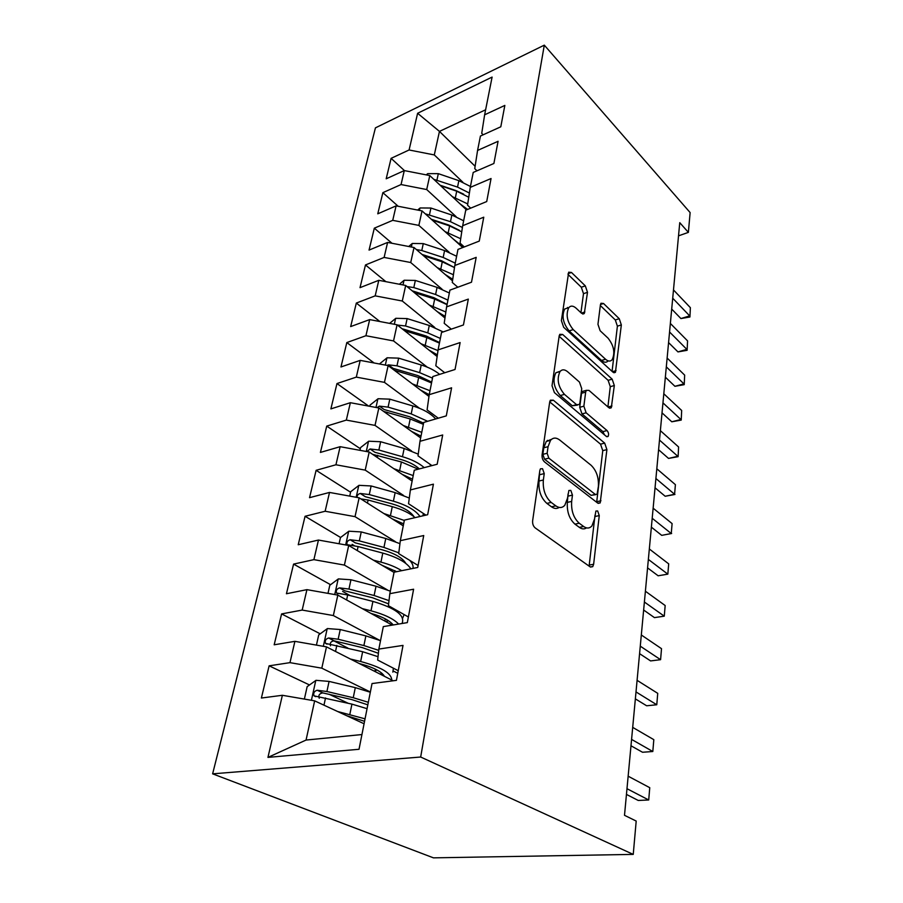 <?xml version="1.0" encoding="UTF-8"?>
<svg xmlns="http://www.w3.org/2000/svg" width="903" height="903" viewBox="0 0 903 903"><rect width="100%" height="100%" fill="white"/><g stroke="black" fill="none" stroke-linecap="round" stroke-linejoin="round"><path stroke-width="1.35" d="M542.534 468.702L540.457 468.815L539.881 470.271L532.635 520.738C532.398 523.819 533.244 526.201 535.152 527.883L590.19 566.892L592.74 566.655L593.632 564.262L599.265 515.602L597.662 510.963L595.89 511.053L594.592 518.796L591.916 525.93C589.569 528.503 586.815 528.695 583.631 526.494L579.241 523.232C573.619 518.074 571.091 510.805 571.655 501.425L572.457 495.137L570.798 490.363L568.879 490.476L567.479 498.275L564.804 505.251C562.287 508.05 559.296 508.242 555.83 505.861L551.202 502.429C545.299 497.022 542.68 489.55 543.346 480.001L544.249 473.612L542.534 468.702M587.503 292.324L585.313 285.867L571.475 272.469L568.687 272.187L561.384 320.61L563.675 327.304L612.979 372.205L615.428 372.329L621.343 324.933L619.244 318.703L603.531 303.498L600.992 303.25L600.427 304.785L597.955 324.312L600.123 330.724L608.103 338.207C613.905 345.68 615.27 352.836 612.189 359.665C610.405 361.651 608.193 361.505 605.552 359.247L573.213 329.595C567.107 321.999 565.628 314.684 568.755 307.663C570.752 305.451 573.213 305.632 576.148 308.216L581.611 313.341L584.286 313.555L587.503 292.324L583.496 293.678L581.318 287.233L568.021 274.422M679.756 222.669L624.504 815.307L636.197 821.064L633.24 854.396L420.674 757.03L544.306 45.15L690.129 212.577L688.379 232.376L679.756 222.669M553.313 400.176L550.401 400.187L549.69 402.038L542.082 454.92C541.879 457.855 542.692 460.18 544.532 461.918L597.662 503.05L600.19 502.926L606.906 449.626L604.683 443.125L553.313 400.176L549.893 401.146M552.026 385.739L559.183 335.961L559.815 334.313L562.659 334.46L612.166 379.17L614.322 385.536L611.297 407.784L608.825 407.716L588.982 390.389L586.34 390.333L585.663 392.128L583.869 406.181L586.137 412.795L607.042 430.562C608.645 432.537 608.994 434.49 608.091 436.442L606.353 436.431L554.397 392.591L552.026 385.739M420.674 757.03L212.623 773.837L375.434 127.865L544.306 45.15M420.426 389.972L429.218 394.679L432.808 376.54L455.044 369.485L460.124 342.564L438.09 349.89L441.533 332.485L463.442 324.967L468.318 299.107L446.601 306.873L449.92 290.134L471.501 282.21L476.186 257.355L454.796 265.505L457.979 249.409L479.256 241.101L483.76 217.194L462.675 225.705L465.745 210.196L486.717 201.55L491.051 178.534L470.26 187.372L473.217 172.439L493.896 163.477L498.072 141.297L477.574 150.44L480.43 136.037L500.804 126.792L504.845 105.414L484.629 114.816L481.728 133.351L483.15 134.795M438.271 418.202L427.085 409.906L429.218 394.667L451.59 387.816L446.296 415.877L423.733 422.423L419.985 441.307L442.696 434.975L437.176 464.244L414.263 470.237L410.368 489.934L433.417 484.166L427.661 514.721L404.386 520.117L400.322 540.683L423.733 535.535L417.717 567.468L394.08 572.197L389.825 593.677L413.608 589.23L407.321 622.618L383.301 626.614L378.854 649.076L403.02 645.397L396.428 680.354L372.036 683.548L359.022 749.276L267.943 757.391L282.379 695.287L314.65 700.852L364.067 723.766M309.515 684.959L269.128 665.827L261.385 698.03L282.379 695.287M269.128 665.827L289.965 662.644L294.909 641.344L326.48 646.864L393.2 680.772M320.215 633.827L281.601 613.916L274.173 644.798L294.909 641.344M281.601 613.916L302.178 610.067L306.93 589.648L337.824 595.111L392.218 625.136M330.577 584.704L293.577 564.104L286.443 593.745L306.93 589.648M293.577 564.104L313.894 559.646L318.454 540.05L348.705 545.48L394.035 572.423M340.589 537.477L305.067 516.279L298.227 544.746L318.454 540.05M305.067 516.279L325.136 511.256L329.516 492.44L359.146 497.813L403.246 525.862M350.578 492.225L316.118 470.305L309.537 497.677L329.516 492.44M316.118 470.305L335.939 464.774L340.138 446.692L369.192 452.019L412.118 481.062M360.297 448.723L326.739 426.103L320.418 452.426L340.138 446.692M326.739 426.103L346.323 420.098L350.364 402.704L378.842 407.987L420.663 437.921M368.65 406.09L336.977 383.549L330.882 408.89L350.364 402.704M336.977 383.549L356.313 377.115L360.195 360.376L388.132 365.602L428.981 396.428M374.102 362.972L346.82 342.564L340.962 366.968L360.195 360.376M346.82 342.564L365.929 335.724L369.677 319.606L397.072 324.787L437.131 356.527M379.892 321.536L356.324 303.058L350.669 326.581L369.677 319.606M356.324 303.058L375.185 295.857L378.797 280.314L405.695 285.45L444.976 318.014M385.886 281.668L365.478 264.951L360.026 287.651L378.797 280.314M365.478 264.951L384.125 257.423L387.601 242.433L414.014 247.512L452.516 280.833M392.015 243.279L374.316 228.177L369.056 250.086L387.601 242.433M374.316 228.177L392.737 220.343L396.101 205.873L422.028 210.907L462.731 247.557M398.212 206.29L382.861 192.666L377.77 213.819L396.101 205.873M382.861 192.666L401.056 184.551L404.296 170.577L429.783 175.566L466.501 209.891M404.431 170.599L391.101 158.341L386.191 178.794L404.296 170.577M391.101 158.341L409.093 149.977L417.615 113.281L492.101 77.082L484.629 114.816M476.987 170.802L474.752 168.635L477.574 150.44M475.125 166.287L439.456 131.386L434.298 154.932L462.878 182.225M409.093 149.977L434.298 154.932M417.615 113.281L439.456 131.386L485.622 109.782M470.689 208.164L467.54 205.195L470.26 187.372M429.783 175.566L426.713 189.551L456.15 216.675M401.056 184.551L426.713 189.551M464.3 246.937L460.045 243.099L462.675 225.705M422.028 210.907L418.857 225.4L449.231 252.321M392.737 220.343L418.857 225.4M457.821 287.233L452.268 282.447L454.796 265.505M414.014 247.512L410.718 262.525L442.109 289.242M384.125 257.423L410.718 262.525M451.286 329.144L444.197 323.297L446.601 306.873M405.695 285.45L402.286 301.015L434.783 327.484M375.185 295.857L402.286 301.015M444.75 372.758L435.81 365.749L438.09 349.89M397.072 324.787L393.539 340.928L427.254 367.137M365.929 335.724L393.539 340.928M388.132 365.602L384.452 382.364L419.523 408.28M356.313 377.115L384.452 382.364M431.95 465.609L418.01 455.846L419.985 441.307M378.842 407.987L375.027 425.392L411.621 451.015M346.323 420.098L375.027 425.392M425.934 515.128L408.551 503.716L410.368 489.934M369.192 452.019L365.218 470.124L403.562 495.442M335.939 464.774L365.218 470.124M418.089 565.47L398.697 553.607L400.322 540.683M359.146 497.813L355.026 516.651L395.424 541.676M325.136 511.256L355.026 516.651M408.382 616.975L388.403 605.676L389.825 593.677M348.705 545.48L344.404 565.086L387.342 589.885M313.894 559.646L344.404 565.086M398.246 670.715L377.657 660.048L378.854 649.076M337.824 595.111L333.342 615.553L379.632 640.295M302.178 610.067L333.342 615.553M326.48 646.864L321.807 668.175L370.365 692.003M289.965 662.644L321.807 668.175M633.24 854.396L433.451 857.85L212.623 773.837M678.525 235.841L688.379 232.376M314.65 700.852L306.061 740.054L361.934 734.545M267.943 757.391L306.061 740.054M348.084 703.223L329.121 694.249M347.892 648.094L333.76 640.814M350.138 595.596L342.621 591.409M354.552 545.807L352.136 544.374M403.28 525.749L392.67 518.999M539.644 471.93L539.012 481.028C538.335 490.555 540.953 498.016 546.868 503.389L551.202 502.429M559.183 507.418C556.858 508.987 554.295 508.784 551.496 506.809L546.868 503.389M586.487 527.883C584.32 529.384 581.938 529.214 579.342 527.363L574.94 524.124C569.319 518.977 566.791 511.73 567.355 502.373L568.043 493.986M589.106 566.125L595.009 515.15M596.669 502.271L602.764 450.642L600.54 444.163L549.713 401.869M547.139 453.272L548.832 458.148L595.303 494.415L597.086 494.336L598.384 486.457C598.858 477.54 596.431 470.474 591.093 465.259L559.747 440.043C556.192 437.368 553.121 437.458 550.537 440.325L548.065 446.68L547.139 453.272L542.838 454.356L544.543 459.209L548.832 458.148M595.675 494.652L591.081 495.352L544.543 459.209M551.609 439.264L546.27 441.432L543.787 447.775L548.065 446.68M542.838 454.356L543.787 447.775M559.138 336.288L608.125 380.321L612.166 379.17M607.9 406.914L610.281 386.676L608.125 380.321M583.959 390.999L582.221 391.484L581.543 393.279L579.715 407.309L581.983 413.913L602.922 431.623L607.042 430.562M604.446 434.817L602.922 431.623M567.569 371.697C564.612 369.282 562.095 369.225 560.018 371.528C556.564 379.091 558.043 386.698 564.454 394.374L576.509 404.612L579.218 404.646L579.907 402.794L581.746 388.719L579.478 382.093L567.569 371.697M560.311 371.201L555.853 372.77C552.388 380.31 553.855 387.906 560.278 395.548L564.454 394.374M577.389 405.142L572.344 405.763L560.278 395.548M580.934 312.698L583.496 293.678M568.811 307.596L564.691 309.018C561.542 316.027 563.02 323.319 569.127 330.904L573.213 329.595M608.159 360.861C606.365 362.825 604.152 362.69 601.522 360.444L569.127 330.904M612.076 371.381L617.392 326.164L615.304 319.944L600.337 305.541M346.775 715.74L364.552 721.305M337.598 711.496L365.049 718.844M304.379 699.08L307.155 686.641L316.005 680.32L329.076 681.415L355.308 687.646L370.309 692.24M368.322 702.286L353.242 697.726L326.909 691.517L317.179 690.242C314.199 691.179 313.138 693.052 314.03 695.852L351.933 704.126L367.058 708.674M319.244 698.279C318.217 695.265 319.414 693.47 322.822 692.906L351.673 699.554L367.814 704.837M626.456 794.414L638.252 800.464L648.715 799.979L626.987 788.703M649.754 787.687L648.715 799.979L649.754 787.687L628.149 776.196M359.281 663.536C373.086 667.159 381.484 671.426 384.475 676.347M350.387 659.009L360.647 661.504C381.224 667.08 391.586 673.266 391.744 680.038M316.434 645.103L318.714 634.922L327.417 628.567L340.239 629.538L365.873 635.893L380.524 640.667M393.403 671.064L397.76 673.311M378.718 650.352L363.898 645.566L338.151 639.234L328.624 638.003C325.735 638.94 324.696 640.735 325.509 643.376L362.645 651.718L378.03 656.695M393.392 668.197L392.85 672.125M381.608 674.88L382.093 673.435M381.393 672.848L381.269 673.728M374.835 671.437L376.788 669.879M381.879 673.514L380.14 674.135M330.453 645.792C329.719 642.947 330.927 641.299 334.11 640.837L362.306 647.609L378.402 653.298M370.93 613.385C382.138 616.568 389.554 620.429 393.189 624.966M362.25 608.599L370.998 610.812C384.26 614.322 393.471 618.747 398.641 624.063M327.992 593.373L329.798 585.279L338.365 578.902L350.951 579.76L376.02 586.228L390.322 591.149M395.254 609.548L394.397 609.954M389.001 600.63L374.124 595.506L348.953 589.061L339.607 587.887C336.796 588.812 335.781 590.528 336.526 593.034L347.678 594.975L372.916 601.409C395.187 608.001 404.95 615.214 402.207 623.07M391.462 624.718L392.568 624.199M392.071 623.668L390.988 624.458M386.089 621.749L388.437 620.733M402.625 618.205L404.126 614.559M339.607 587.887L344.935 590.855L372.51 597.741L388.617 603.87M396.259 610.112L397.151 611.828M630.983 745.765L642.518 752.255L652.813 751.499L631.581 739.41M653.817 739.659L652.813 751.499L653.817 739.659L632.698 727.378M635.362 698.877L646.638 705.774L656.774 704.769L636.005 691.924M657.734 693.346L656.774 704.769L657.734 693.346L637.089 680.331M381.879 565.199L396.631 571.689M373.357 560.131L380.942 562.129C389.283 564.352 396.18 567.208 401.643 570.685M339.076 543.753L340.454 537.59L348.874 531.201L361.245 531.935L385.762 538.504L399.939 543.651M398.787 552.85L383.944 547.421L359.315 540.874L350.15 539.746C347.429 540.66 346.425 542.308 347.113 544.69L358.096 546.552L382.782 553.087C397.343 557.207 406.7 562.456 410.854 568.834M412.998 568.405C413.472 565.899 412.389 563.224 409.759 560.379M350.15 539.746L355.33 542.861L382.319 549.837C394.814 553.392 402.659 557.93 405.842 563.449M392.241 518.864L403.641 523.887M383.843 513.525L404.318 520.455M349.721 496.108L350.691 491.729L358.988 485.329L371.133 485.961L395.142 492.609L409.296 498.05M423.372 513.435L422.897 515.827M360.895 498.919L368.108 500.025L392.274 506.651C402.095 509.416 409.714 513.085 415.109 517.633M420.008 516.505C415.527 510.172 406.655 505.07 393.392 501.199L369.282 494.562L360.286 493.478C358.164 494.009 357.069 495.318 357.012 497.429M360.286 493.478L365.331 496.706L391.755 503.772C403.02 507.057 410.447 511.391 414.059 516.764M639.572 653.659L650.6 660.917L660.59 659.687L640.272 646.164M661.515 648.67L660.59 659.687L661.515 648.67L641.311 634.978M643.647 610.022L654.438 617.618L664.269 616.173L644.392 602.019M665.172 605.529L664.269 616.173L665.172 605.529L645.397 591.228M402.083 474.278L412.49 479.188M393.798 468.668L413.202 475.576M359.947 450.326L360.557 447.606L368.717 441.206L380.648 441.736L404.16 448.464L418.236 454.153M429.884 464.165L430.799 465.914M372.555 454.299L401.395 461.975L418.27 469.188M424.241 467.63C418.992 463.07 411.745 459.435 402.467 456.726L378.865 450.01L370.038 448.972L366.979 451.613M370.038 448.972L374.948 452.313L400.83 459.446C408.833 461.783 415.019 464.932 419.364 468.905M647.575 567.885L658.14 575.787L667.825 574.15L648.365 559.42M668.694 563.867L667.825 574.15L668.694 563.867L649.336 548.99M411.463 431.341L421.012 436.149M403.28 425.482L421.757 432.356M369.779 406.305L370.038 405.108L378.075 398.72L389.803 399.16L412.84 405.944C423.135 409.104 430.765 413.439 435.709 418.947M383.673 411.441L410.188 418.958L423.349 424.331M427.65 421.283L411.215 413.901L388.087 407.129L379.429 406.136L376.969 407.637M379.429 406.136L384.204 409.567L409.567 416.757L423.586 423.123M547.387 440.337L548.155 440.946M651.368 527.16L661.718 535.355L671.256 533.538L652.192 518.266M672.103 523.593L671.256 533.538L672.103 523.593L653.14 508.197M671.64 533.504L661.718 535.355M412.332 383.865L430.009 390.728M379.429 363.977L387.105 357.78L398.629 358.141L421.204 364.981C428.677 367.295 434.817 370.422 439.648 374.373M394.318 370.264L418.653 377.522L431.532 382.985M432.503 378.12L419.647 372.646L396.981 365.817L388.471 364.857L387.026 365.399M388.471 364.857L393.132 368.379L417.987 375.625L431.713 382.116M655.036 487.801L665.184 496.255L674.586 494.268L655.905 478.511M675.399 484.651L674.586 494.268L675.399 484.651L656.808 468.781M674.947 494.46L665.184 496.255M429.004 350.082L437.379 354.856M420.99 343.738L437.989 350.601M389.611 323.376L395.807 318.308L407.14 318.59L429.275 325.486L443.181 331.92M404.544 330.701L426.803 337.575L439.434 343.117M440.359 338.433L427.762 332.88L405.549 325.994L397.41 325.046M402.027 328.703L426.103 335.972L439.535 342.576M658.592 449.717L668.536 458.419L677.803 456.275L659.483 440.066M678.582 446.962L678.13 456.67L678.582 446.962L660.364 430.652M678.13 456.67L668.536 458.419M437.233 311.603L445.202 316.422M429.309 305.022L445.856 312.009M399.352 284.242L404.194 280.235L415.346 280.438L437.063 287.368L449.355 293.012M414.308 292.583L434.682 299.04L447.041 304.661M447.944 300.135L435.607 294.502L413.811 287.583L407.072 286.59M412.14 290.8L433.948 297.708L447.098 304.401M567.49 307.471L567.603 308.047M662.023 412.863L671.787 421.791L680.907 419.489L662.96 402.873M681.675 410.481L681.223 420.087L681.675 410.481L663.807 393.764M681.223 420.087L671.787 421.791M445.134 274.444L452.742 279.309M437.289 267.66L453.419 274.738M408.698 246.496L412.299 243.471L423.27 243.607L444.581 250.571L456.625 256.271M423.541 255.763L442.278 261.836L454.48 267.581M455.259 263.157L443.17 257.468L421.791 250.515L416.351 249.544M421.994 254.42L441.511 260.753L454.277 267.446M665.353 377.172L674.925 386.303L683.921 383.865L666.312 366.866M684.666 375.129L684.214 384.655L684.666 375.129L667.136 358.051M684.214 384.655L674.925 386.303M452.73 238.561L463.476 247.264M444.965 231.563L460.699 238.742M417.649 210.06L420.121 207.961L430.923 208.04L451.839 215.027L463.645 220.783M432.323 220.174L449.615 225.908L461.749 231.823M462.404 227.477L450.484 221.686L425.257 213.808M431.284 219.248L448.814 225.061L459.322 230.288M668.57 342.587L677.972 351.91L686.844 349.348L669.563 331.999M687.567 340.882L687.115 350.308L687.567 340.882L670.365 323.455M687.115 350.308L677.972 351.91M460.056 203.864L467.641 209.417M452.369 196.673L467.731 203.943M426.25 174.877L427.695 173.636L438.327 173.658L458.859 180.656L470.44 186.469M440.687 185.758L456.704 191.188L468.747 197.249M469.391 193.05L457.539 187.102L433.812 179.336M440.088 185.205L455.88 190.556L463.668 194.156M671.697 309.074L680.918 318.556L689.678 315.881L672.712 298.216M690.377 307.675L689.926 316.998L690.377 307.675L673.48 289.931M689.926 316.998L680.918 318.556M539.012 481.028L543.346 480.001M551.496 506.809L555.83 505.861M568.179 496.097L572.457 495.137M567.355 502.373L571.655 501.425M574.94 524.124L579.241 523.232M579.342 527.363L583.631 526.494M595.032 516.493L599.265 515.602M589.32 565.052L593.632 564.262M539.938 474.651L544.249 473.612M600.54 444.163L604.683 443.125M602.764 450.642L606.906 449.626M596.77 501.696L600.98 500.781M591.081 495.352L595.303 494.415M559.262 335.532L562.659 334.46M610.281 386.676L614.322 385.536M608.024 407.016L611.963 405.955M581.543 393.279L585.663 392.128M579.715 407.309L583.869 406.181M581.983 413.913L586.137 412.795M572.344 405.763L576.509 404.612M581.385 313.127L584.884 311.975M601.522 360.444L605.552 359.247M600.472 304.503L603.531 303.498M615.304 319.944L619.244 318.703M617.392 326.164L621.343 324.933M612.403 371.664L616.049 370.614M568.134 273.643L571.475 272.469M581.318 287.233L585.313 285.867M315.79 680.467L311.411 700.288M351.933 704.126L349.845 714.341M355.308 687.646L353.242 697.726M325.52 697.94L323.974 705.175M329.076 681.415L326.909 691.517M322.822 692.906L317.179 690.242M327.191 628.725L323.319 646.311M362.645 651.718L360.647 661.504M365.873 635.893L363.898 645.566M336.83 645.397L335.521 651.458M340.239 629.538L338.151 639.234M334.11 640.837L328.624 638.003M338.151 579.071L334.731 594.569M372.916 601.409L370.998 610.812M386.845 621.388L387.139 619.909M376.02 586.228L374.124 595.506M347.678 594.975L346.605 599.964M350.951 579.76L348.953 589.061M348.66 531.359L345.668 544.938M382.782 553.087L380.942 562.129M385.762 538.504L383.944 547.421M358.096 546.552L357.238 550.548M361.245 531.935L359.315 540.874M358.773 485.487L356.177 497.282M392.274 506.651L390.502 515.331M395.142 492.609L393.392 501.199M368.108 500.025L367.442 503.095M371.133 485.961L369.282 494.562M368.503 441.364L366.279 451.489M401.395 461.975L399.69 470.328M404.16 448.464L402.467 456.726M377.736 455.27L377.262 457.482M380.648 441.736L378.865 450.01M377.872 398.878L375.987 407.456M410.188 418.958L408.54 427.006M412.84 405.944L411.215 413.901M387.003 412.186L386.698 413.608M389.803 399.16L388.087 407.129M386.902 357.938L385.333 365.072M418.653 377.522L417.062 385.276M421.204 364.981L419.647 372.646M395.932 370.693L395.785 371.381M398.629 358.141L396.981 365.817M395.604 318.466L394.329 324.267M426.803 337.575L425.279 345.059M429.275 325.486L427.762 332.88M407.14 318.59L405.549 325.994M404.002 280.393L402.998 284.93M434.682 299.04L433.203 306.252M437.063 287.368L435.607 294.502M415.346 280.438L413.811 287.583M412.107 243.629L411.362 247.004M442.278 261.836L440.856 268.812M444.581 250.571L443.17 257.468M423.27 243.607L421.791 250.515M419.94 208.119L419.432 210.41M449.615 225.908L448.238 232.647M451.839 215.027L450.484 221.686M430.923 208.04L429.489 214.7M427.503 173.794L427.221 175.069M456.704 191.188L455.383 197.701M458.859 180.656L457.539 187.102M438.327 173.658L436.939 180.092M590.46 567.061L592.74 566.655M598.17 503.366L600.19 502.926M546.27 441.432L550.537 440.325M609.638 408.224L611.297 407.784M582.221 391.484L586.34 390.333M606.861 436.747L608.091 436.442M555.853 372.77L560.018 371.528M582.774 314.052L584.286 313.555M564.691 309.018L568.755 307.663M613.905 372.77L615.428 372.329M315.745 696.653L314.03 695.852M375.377 669.146L374.959 671.234M327.021 644.155L325.509 643.376M385.321 618.882L384.881 621.083M337.869 593.768L336.526 593.034M394.871 570.583L394.566 572.096M348.287 545.378L347.113 544.69"/></g></svg>
